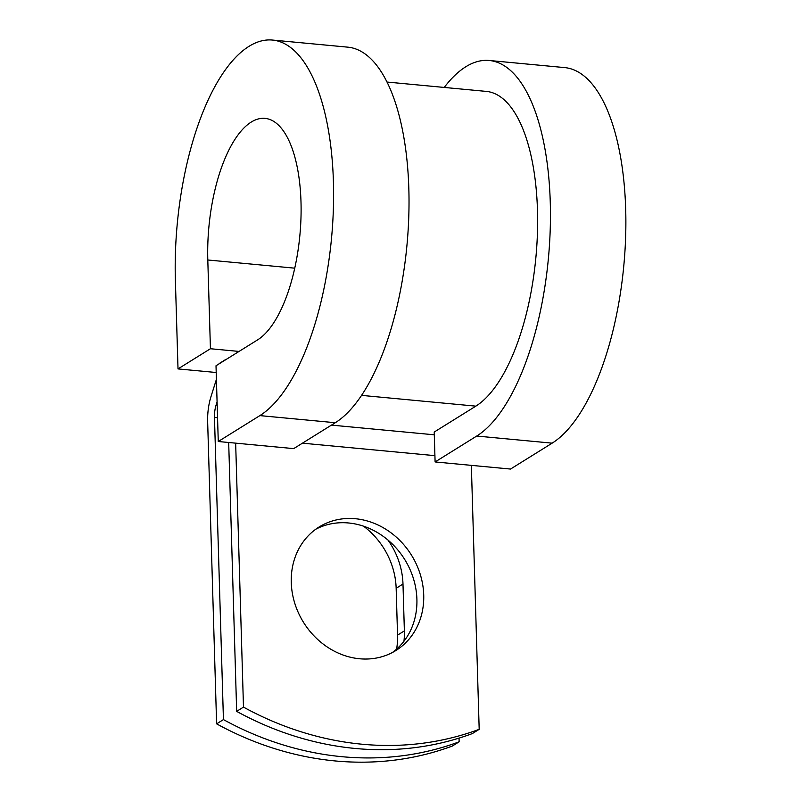 <?xml version="1.0" encoding="UTF-8"?>
<svg xmlns="http://www.w3.org/2000/svg" width="801" height="801" viewBox="0 0 801 801"><rect width="100%" height="100%" fill="white"/><g stroke="black" fill="none" stroke-linecap="round" stroke-linejoin="round"><path stroke-width="1.2" d="M359.569 658.762A72.721 63.589 58.1 0 0 395.924 650.492A72.721 63.589 58.1 0 0 420.285 574.457A72.721 63.589 58.1 0 0 355.414 518.728A72.721 63.589 58.1 0 0 319.068 527.008A72.721 63.589 58.1 0 0 294.698 603.033A72.721 63.589 58.1 0 0 359.569 658.762M392.43 652.485A72.721 63.589 58.1 0 0 412.765 576.53A72.721 63.589 58.1 0 0 348.595 522.983A72.721 63.589 58.1 0 0 315.724 529.251M228.685 442.492L236.665 711.368A323.504 282.853 -121.9 0 0 472.36 733.576L479.188 729.331L471.348 465.361M236.665 711.368L243.484 707.113L235.654 443.153M363.514 526.167A72.721 63.589 -121.9 0 1 396.155 588.294L397.546 635.133A72.721 63.589 -121.9 0 1 396.605 649.14M216.41 379.364L210.973 396.655A33.131 13.387 -84.6 0 0 207.649 421.696L216.61 723.844A323.504 282.853 58.1 0 0 452.315 746.051L459.143 741.806A323.504 282.853 58.1 0 1 223.439 719.598L214.468 417.451L217.552 417.742M388.004 540.094A72.721 63.589 -121.9 0 1 402.983 584.039L404.375 630.888A72.721 63.589 -121.9 0 1 403.944 641.281M459.033 738.121L459.143 741.806M243.484 707.113A323.504 282.853 58.1 0 0 479.188 729.331M219.104 363.844A16.561 6.688 95.4 0 0 219.094 363.614L225.922 359.359A33.131 13.387 95.4 0 1 225.922 359.599M216.61 723.844L223.439 719.598M217.081 401.912L216.13 404.926A16.561 6.688 -84.6 0 0 214.468 417.451M386.983 82.042L486.317 91.404A160.721 64.931 95.4 0 1 537.411 233.652A160.721 64.931 95.4 0 1 475.834 406.147L434.212 432.049L435.103 461.947L510.527 469.056L552.149 443.153A191.779 77.477 95.4 0 0 625.621 237.326A191.779 77.477 95.4 0 0 564.655 67.594L489.231 60.486A191.779 77.477 95.4 0 1 550.197 230.217A191.779 77.477 95.4 0 1 476.725 436.044L435.103 461.947M259.874 415.609L218.262 441.511L293.687 448.62L335.299 422.718A191.779 77.477 95.4 0 0 408.77 216.891A191.779 77.477 95.4 0 0 347.814 47.159L272.39 40.05A191.779 77.477 95.4 0 1 333.346 209.792A191.779 77.477 95.4 0 1 259.874 415.609L335.299 422.718M294.758 268.175L207.799 259.985A113.101 45.687 95.4 0 1 265.011 118.378A113.101 45.687 95.4 0 1 300.956 218.483A113.101 45.687 95.4 0 1 257.632 339.864L216.01 365.767L218.262 441.511M207.799 259.985L210.433 348.735L178.012 368.911L175.379 280.16A191.779 77.477 95.4 0 1 272.39 40.05M444.235 87.439A191.779 77.477 95.4 0 1 489.231 60.486M178.012 368.911L216.21 372.505M239.048 351.429L210.433 348.735M302.438 443.173L434.913 455.659M216.13 404.926L217.171 405.026M331.444 425.111L434.302 434.803M361.581 395.374L475.834 406.147M402.983 584.039L396.155 588.294M404.375 630.888L397.546 635.133M476.725 436.044L552.149 443.153"/></g></svg>
